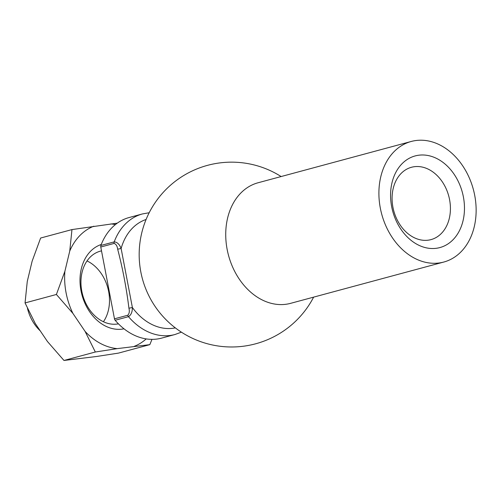 <?xml version="1.0" encoding="UTF-8"?>
<svg xmlns="http://www.w3.org/2000/svg" width="501" height="501" viewBox="0 0 501 501"><rect width="100%" height="100%" fill="white"/><g stroke="black" fill="none" stroke-linecap="round" stroke-linejoin="round"><path stroke-width="0.75" d="M100.776 247.012A2.499 1.898 -105.1 0 1 100.883 245.465A62.443 47.457 -105.1 0 1 129.126 217.528L142.447 213.933A62.443 47.457 -105.1 0 0 114.203 241.877C117.196 242.089 119.501 244.3 121.123 248.502L132.383 307.526C132.402 311.948 131.099 314.997 128.475 316.67L115.149 320.264A2.499 1.898 -105.1 0 1 114.472 318.824L127.793 315.229C129.308 313.67 129.69 311.328 128.926 308.203C126.471 288.213 122.72 268.536 117.666 249.185C117.215 245.966 116.025 244.043 114.096 243.423L100.776 247.012L114.472 318.824M40.218 330.829A37.469 28.476 -105.1 0 1 27.48 308.441M127.793 315.229A2.499 1.898 74.9 0 0 128.475 316.67A62.443 47.457 -105.1 0 0 174.962 334.518L161.635 338.112A62.443 47.457 -105.1 0 1 115.149 320.264M128.926 308.203L132.383 307.526A56.2 42.71 -105.1 0 0 173.133 328.261A56.2 42.71 -105.1 0 0 175.319 327.892M117.666 249.185L121.123 248.502A56.2 42.71 -105.1 0 1 146.092 219.482M418.648 155.229A47.457 36.066 74.9 0 0 400.894 229.207A47.457 36.066 74.9 0 0 463.024 220.816A47.457 36.066 74.9 0 0 418.648 155.229M415.843 140.537A62.443 47.457 74.9 0 0 411.265 141.457A62.443 47.457 74.9 0 0 381.699 214.109A62.443 47.457 74.9 0 0 443.773 262.048A62.443 47.457 74.9 0 0 474.084 192.378A62.443 47.457 74.9 0 0 415.843 140.537M411.265 141.457L258.09 182.759A62.443 47.457 74.9 0 0 228.525 255.404A62.443 47.457 74.9 0 0 290.599 303.343L443.773 262.048M414.246 166.714A37.469 28.476 74.9 0 0 411.496 167.265A37.469 28.476 74.9 0 0 393.761 210.852A37.469 28.476 74.9 0 0 431.004 239.616A37.469 28.476 74.9 0 0 449.19 197.82A37.469 28.476 74.9 0 0 414.246 166.714M71.969 229.583L40.625 238.031L32.133 261.19L27.267 281.462L25.05 302.93L35.295 323.552L47.457 341.525L63.978 360.463L96.605 356.48L118.474 353.105L149.824 344.65L117.196 348.633L95.328 352.009L85.076 331.386L72.914 313.413L56.4 294.475L64.886 271.323L69.752 251.045L71.969 229.583L117.278 223.158M56.4 294.475L25.05 302.93M95.328 352.009L63.978 360.463M151.985 339.365L149.824 344.65M123.997 328.813A43.712 33.223 -105.1 0 1 122.206 329.119A43.712 33.223 -105.1 0 1 81.657 293.761A43.712 33.223 -105.1 0 1 101.258 244.488M115.387 224.592A63.452 48.221 74.9 0 0 110.865 223.909M93.844 226.208A63.452 48.221 74.9 0 0 69.752 251.045M64.886 271.323A63.452 48.221 74.9 0 0 72.914 313.413M85.076 331.386A63.452 48.221 74.9 0 0 117.196 348.633M134.224 346.335A63.452 48.221 74.9 0 0 146.204 338.908M101.503 250.844L100.363 251.151A37.469 28.476 74.9 0 0 82.177 292.953A37.469 28.476 74.9 0 0 117.121 324.053A37.469 28.476 74.9 0 0 118.436 323.834M87.024 260.933A37.469 28.476 -105.1 0 1 103.419 321.755M100.883 245.465L114.203 241.877A2.499 1.898 -105.1 0 0 114.096 243.423M149.179 212.743L142.447 213.933M174.962 334.518L181.381 332.163M281.117 176.546A92.422 92.422 0 0 0 139.716 244.551A92.422 92.422 0 0 0 313.626 297.137"/></g></svg>
